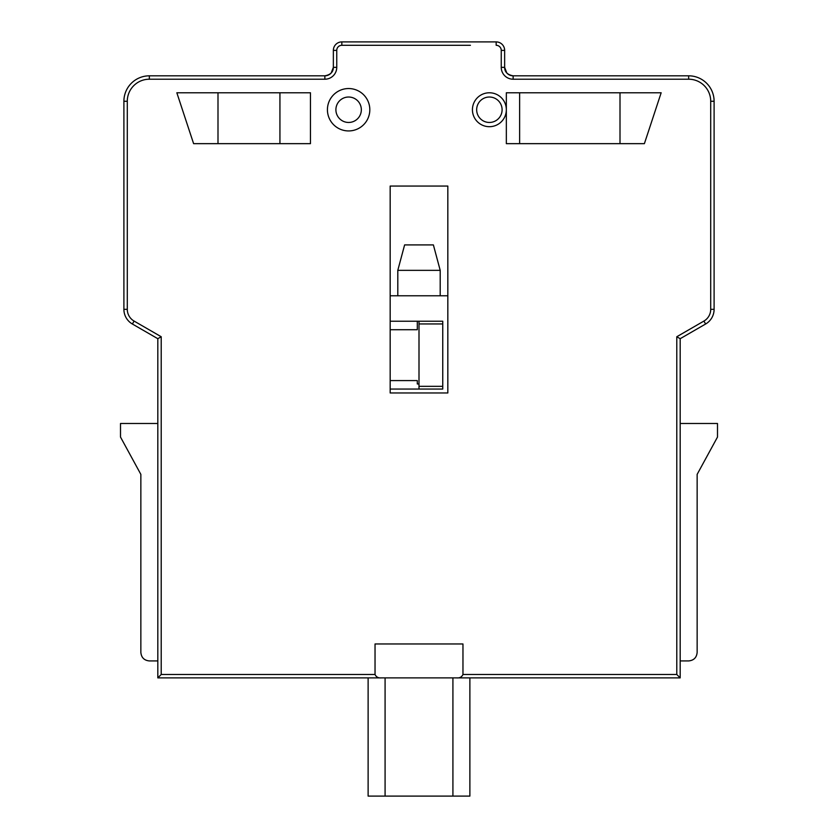 <?xml version="1.0" encoding="UTF-8"?>
<svg xmlns="http://www.w3.org/2000/svg" width="838" height="838" viewBox="0 0 838 838"><rect width="100%" height="100%" fill="white"/><g stroke="black" fill="none" stroke-linecap="round" stroke-linejoin="round"><path stroke-width="1.26" d="M419 383.982L417.303 383.982L417.303 380.588L390.173 380.588L390.173 329.711L417.303 329.711L417.303 321.226M390.173 295.783L390.173 186.057L447.827 186.057L447.827 295.783L390.173 295.783M366.426 677.89L157.816 677.89L157.816 660.931L149.342 660.931L157.816 660.931L157.816 338.699L132.383 324.013A16.959 16.959 0 0 1 123.898 309.316A16.959 16.959 0 0 0 132.383 324.013L157.816 338.699L157.816 677.89L381.458 677.89C378.388 678.204 376.241 677.073 375.036 674.496L375.036 643.972L462.964 643.972L462.964 674.496C461.759 677.073 459.612 678.204 456.542 677.89L680.184 677.89L469.877 677.89L469.877 796.1L368.123 796.1L368.123 677.89L366.426 677.89M680.184 677.89L680.184 338.699L705.617 324.013A16.959 16.959 0 0 0 714.102 309.316A16.959 16.959 0 0 1 705.617 324.013L680.184 338.699L680.184 677.89L676.79 674.496L462.964 674.496M324.872 79.212L324.872 75.818C330.549 74.771 333.377 71.942 333.356 67.344A8.485 8.485 0 0 1 324.872 75.818L149.342 75.818A25.444 25.444 0 0 0 123.898 101.262L123.898 309.316L127.292 309.316L127.292 101.262A22.05 22.05 0 0 1 149.342 79.212L324.872 79.212A11.868 11.868 0 0 0 336.75 67.344L336.75 50.385A5.091 5.091 0 0 1 341.831 45.294L470.422 45.294M506.791 72.979L504.644 67.344C504.623 71.942 507.451 74.771 513.128 75.818A8.485 8.485 0 0 1 504.644 67.344L504.644 50.385A8.485 8.485 0 0 0 496.169 41.9L341.831 41.9A8.485 8.485 0 0 0 333.356 50.385L333.356 67.344L331.209 72.979M419 386.339L419 389.062L442.747 389.062L442.747 386.339L419 386.339L419 323.95L442.747 323.95L442.747 386.339M390.173 321.226L419 321.226L419 323.95M442.747 323.95L442.747 321.226L419 321.226M419 389.062L390.173 389.062M397.799 270.349L440.201 270.349L433.382 244.906L404.618 244.906L397.799 270.349L397.799 295.783M440.201 295.783L440.201 270.349M456.542 677.89L381.458 677.89M452.918 796.1L452.918 677.89L469.877 677.89M385.082 796.1L385.082 677.89M680.184 338.699L676.79 336.74L676.79 674.496M710.708 309.316L714.102 309.316L714.102 101.262A25.444 25.444 0 0 0 688.658 75.818L513.128 75.818L513.128 79.212L688.658 79.212A22.05 22.05 0 0 1 710.708 101.262L710.708 309.316A13.565 13.565 0 0 1 703.92 321.069L676.79 336.74M157.816 677.89L161.21 674.496L161.21 336.74L157.816 338.699M506.341 109.736L506.341 92.777L661.161 92.777L644.391 143.654L506.341 143.654L506.341 109.736A16.959 16.959 0 0 0 480.907 95.05A16.959 16.959 0 0 0 480.907 124.422A16.959 16.959 0 0 0 506.341 109.736M310.458 143.654L193.609 143.654L176.839 92.777L310.458 92.777L310.458 143.654M369.82 109.736A21.201 21.201 0 0 0 338.018 91.384A21.201 21.201 0 0 0 338.018 128.099A21.201 21.201 0 0 0 369.82 109.736M447.827 392.97L390.173 392.97L390.173 186.057L447.827 186.057L447.827 392.97M217.995 92.777L217.995 143.654M519.633 92.777L519.633 143.654M620.005 92.777L620.005 143.654M361.335 109.736A12.717 12.717 0 0 1 342.26 120.756A12.717 12.717 0 0 1 342.26 98.727A12.717 12.717 0 0 1 361.335 109.736M502.098 109.736A12.717 12.717 0 0 1 483.023 120.756A12.717 12.717 0 0 1 483.023 98.727A12.717 12.717 0 0 1 502.098 109.736M697.143 474.371L697.143 652.446L697.143 474.371L717.496 437.059L717.496 423.494L680.184 423.494M680.184 660.931L688.658 660.931C693.801 660.417 696.629 657.589 697.143 652.446M157.816 423.494L120.504 423.494L120.504 437.059L140.857 474.371L140.857 652.446C141.371 657.589 144.199 660.417 149.342 660.931M226.511 79.212L158.969 79.212M367.578 45.294L341.831 45.294L341.831 41.9M705.617 324.013L703.92 321.069M714.102 101.262L710.708 101.262M688.658 75.818L688.658 79.212M504.644 67.344L501.25 67.344A11.868 11.868 0 0 0 513.128 79.212M504.644 50.385L501.25 50.385L501.25 67.344M496.169 41.9L496.169 45.294A5.091 5.091 0 0 1 501.25 50.385M333.356 50.385L336.75 50.385M333.356 67.344L336.75 67.344M149.342 75.818L149.342 79.212M123.898 101.262L127.292 101.262M132.383 324.013L134.08 321.069A13.565 13.565 0 0 1 127.292 309.316M161.21 336.74L134.08 321.069M375.036 674.496L161.21 674.496M279.934 92.777L279.934 143.654"/></g></svg>
